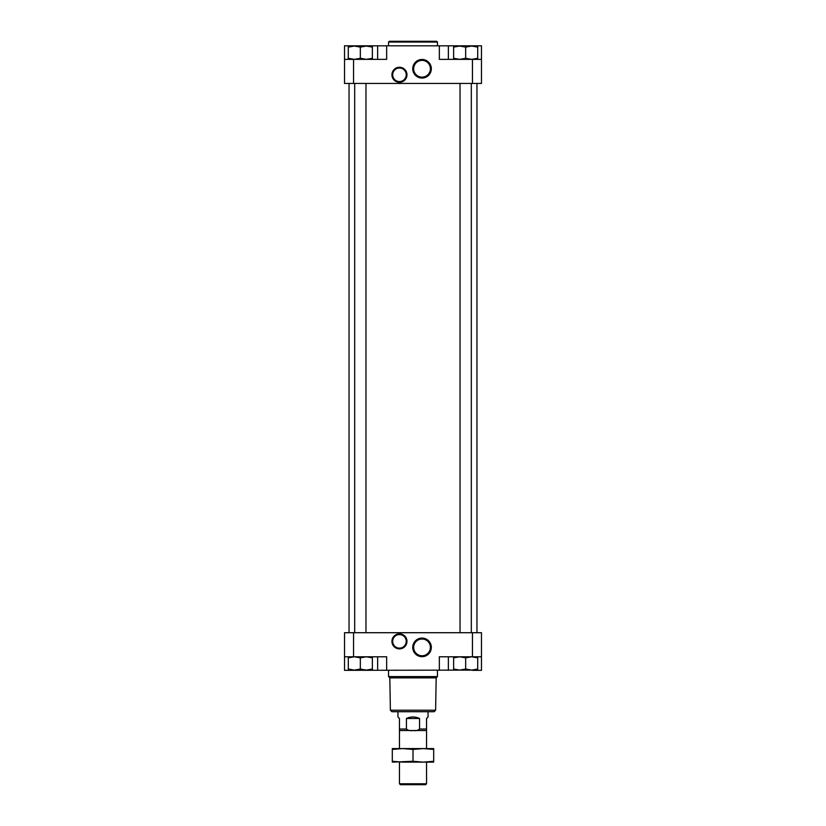 <?xml version="1.0" encoding="UTF-8"?>
<svg xmlns="http://www.w3.org/2000/svg" width="826" height="826" viewBox="0 0 826 826"><rect width="100%" height="100%" fill="white"/><g stroke="black" fill="none" stroke-linecap="round" stroke-linejoin="round"><path stroke-width="1.24" d="M472.441 670.33L481.475 670.33L481.475 632.706L344.525 632.706L344.525 670.33L472.441 670.103M348.293 656.784L348.293 657.857L354.313 656.784L360.332 657.857L366.352 656.784L372.371 657.857L372.371 656.784M453.629 656.784L453.629 657.857L459.648 656.784L465.668 657.857L471.687 656.784L477.707 657.857L477.707 656.784M348.293 59.358L348.293 58.285L354.313 59.358L360.332 58.285L366.352 59.358L372.371 58.285L372.371 59.358M453.629 59.358L453.629 58.285L459.648 59.358L465.668 58.285L471.687 59.358L477.707 58.285L477.707 59.358M344.525 59.358L344.525 83.436L481.475 83.436L481.475 45.812L344.525 45.812L344.525 59.358L386.661 59.358L386.661 45.812M399.454 82.311A7.527 7.527 0 0 1 392.939 71.026A7.527 7.527 0 0 1 405.969 71.026A7.527 7.527 0 0 1 399.454 82.311M422.024 78.057A9.293 9.293 0 0 1 413.981 64.118A9.293 9.293 0 0 1 430.078 64.118A9.293 9.293 0 0 1 422.024 78.057M472.441 83.436L472.441 59.358L439.339 59.358L439.339 45.812M472.441 59.358L481.475 59.358M476.953 83.436L476.953 632.706M344.525 656.784L353.559 656.784L353.559 632.706M399.454 648.885A7.527 7.527 0 0 1 392.939 637.6A7.527 7.527 0 0 1 405.969 637.6A7.527 7.527 0 0 1 399.454 648.885M422.024 656.68A9.293 9.293 0 0 1 413.981 642.731A9.293 9.293 0 0 1 430.078 642.731A9.293 9.293 0 0 1 422.024 656.68M386.661 670.33L386.661 656.784L353.559 656.784M481.475 656.784L439.339 656.784L439.339 670.33M365.97 83.436L365.97 632.706M471.316 83.436L471.316 632.706M377.637 59.358L377.637 45.812M448.363 59.358L448.363 45.812M377.637 656.784L377.637 670.33M448.363 656.784L448.363 670.33M471.687 46.039L477.707 46.039L477.707 47.113L471.687 46.039L465.668 47.113L459.648 46.039L453.629 47.113L453.629 46.039L471.398 46.039M477.707 58.285L477.707 47.113M465.668 58.285L465.668 47.113M453.629 58.285L453.629 47.113M366.352 46.039L372.371 46.039L372.371 47.113L366.352 46.039L360.332 47.113L354.313 46.039L348.293 47.113L348.293 46.039L366.052 46.039M372.371 58.285L372.371 47.113M360.332 58.285L360.332 47.113M348.293 58.285L348.293 47.113M477.707 657.857L477.707 669.029L471.687 670.103L465.668 669.029L459.648 670.103L453.629 669.029L453.629 670.103L471.398 670.103M471.687 670.103L477.707 670.103L477.707 669.029M465.668 657.857L465.668 669.029M453.629 657.857L453.629 669.029M372.371 657.857L372.371 669.029L366.352 670.103L360.332 669.029L354.313 670.103L348.293 669.029L348.293 670.103L366.052 670.103M366.352 670.103L372.371 670.103L372.371 669.029M360.332 657.857L360.332 669.029M348.293 657.857L348.293 669.029M388.55 42.054L437.45 42.054L436.706 41.3L389.294 41.3L388.55 42.054L388.55 45.812M437.45 42.054L437.45 45.812M437.45 670.33L437.45 676.577L388.55 676.577L388.55 670.33M435.612 710.205L390.388 710.205L391.916 711.713L434.084 711.713L435.612 710.205L436.18 677.857L389.82 677.857L388.55 676.577M436.18 677.857L437.45 676.577M422.024 77.148A8.384 8.384 0 0 1 414.776 64.573A8.384 8.384 0 0 1 429.283 64.573A8.384 8.384 0 0 1 422.024 77.148M422.024 655.761A8.384 8.384 0 0 1 414.776 643.196A8.384 8.384 0 0 1 429.283 643.196A8.384 8.384 0 0 1 422.024 655.761M399.454 81.557A6.773 6.773 0 0 1 393.589 71.397A6.773 6.773 0 0 1 405.318 71.397A6.773 6.773 0 0 1 399.454 81.557M399.454 648.131A6.773 6.773 0 0 1 393.589 637.971A6.773 6.773 0 0 1 405.318 637.971A6.773 6.773 0 0 1 399.454 648.131M397.956 711.713L397.956 716.978L399.454 718.486L399.454 730.525L399.454 729.017L406.444 729.017L406.444 718.486C410.811 716.493 415.189 716.493 419.556 718.486L419.556 729.017C417.801 730.483 415.612 730.979 413 730.525C410.377 730.979 408.199 730.483 406.444 729.017M428.044 711.713L428.044 716.978L426.546 718.486L426.546 730.525L413.826 730.525M412.143 730.525L399.454 730.525L399.454 748.583M426.546 748.583L426.546 729.017L419.556 729.017C417.801 730.483 415.612 730.979 413 730.525M426.546 762.13L426.546 783.781L399.454 783.781L399.454 762.13M426.546 783.781L425.617 784.7L400.383 784.7L399.454 783.781M419.556 718.486L406.444 718.486M423.346 748.583L433.691 749.44L433.691 748.583L392.309 748.583L392.309 749.44L402.654 748.583L413 749.44L423.346 748.583M413 761.273L423.346 762.13L433.691 761.273L433.691 762.13L402.654 762.13L392.309 761.273L392.309 762.13L413 761.273L413 749.44M433.691 761.273L433.691 749.44M392.309 761.273L392.309 749.44M353.559 83.436L353.559 59.358M472.441 656.784L472.441 632.706M349.047 83.436L349.047 632.706M354.684 83.436L354.684 632.706M460.03 83.436L460.03 632.706M390.388 710.205L389.82 677.857"/></g></svg>
